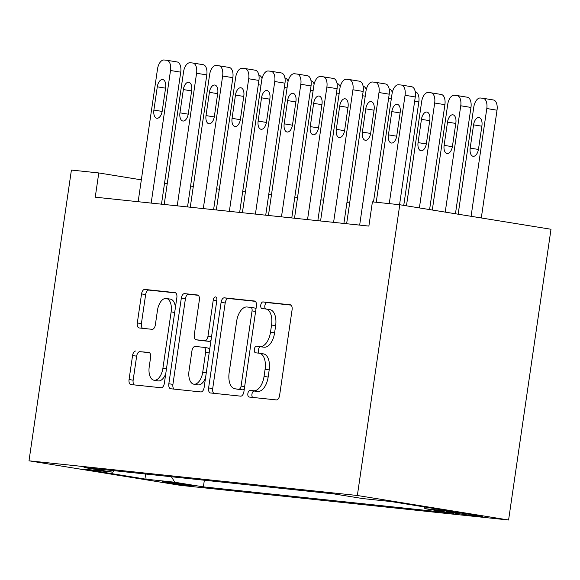 <?xml version="1.0" encoding="UTF-8"?>
<svg xmlns="http://www.w3.org/2000/svg" width="580" height="580" viewBox="0 0 580 580"><rect width="100%" height="100%" fill="white"/><g stroke="black" fill="none" stroke-linecap="round" stroke-linejoin="round"><path stroke-width="0.87" d="M247.863 393.53A3.364 1.798 -80.8 0 0 249.11 397.039A3.364 1.798 -80.8 0 0 249.161 397.046L276.341 399.917A4.807 2.567 -80.8 0 0 279.596 395.437L292.088 309.814A4.807 2.567 -80.8 0 0 290.297 304.797A4.807 2.567 -80.8 0 0 290.217 304.79L263.044 301.919A3.364 1.798 -80.8 0 0 260.768 305.058A3.364 1.798 -80.8 0 0 262.015 308.575A3.364 1.798 -80.8 0 0 262.073 308.582L265.589 308.951A15.384 8.221 -80.8 0 1 265.829 308.981A15.384 8.221 -80.8 0 1 271.556 325.032L270.512 332.173A15.384 8.221 -80.8 0 1 260.108 346.528L256.592 346.158A3.364 1.798 -80.8 0 0 254.315 349.298A3.364 1.798 -80.8 0 0 255.562 352.807A3.364 1.798 -80.8 0 0 255.62 352.814L259.137 353.184A15.384 8.221 -80.8 0 1 259.376 353.22A15.384 8.221 -80.8 0 1 265.096 369.271L264.06 376.405A15.384 8.221 -80.8 0 1 253.656 390.76L250.132 390.391A3.364 1.798 -80.8 0 0 247.863 393.53M259.376 353.22L263.465 353.88A15.384 8.221 -80.8 0 1 269.185 369.931L268.149 377.065A15.384 8.221 -80.8 0 1 257.738 391.427L254.221 391.05A3.364 1.798 -80.8 0 0 251.945 394.197A3.364 1.798 -80.8 0 0 252.633 397.416M290.971 305.102L267.126 302.579A3.364 1.798 -80.8 0 0 264.85 305.725A3.364 1.798 -80.8 0 0 265.538 308.944M265.829 308.981L269.918 309.647A15.384 8.221 -80.8 0 1 275.638 325.699L274.601 332.833A15.384 8.221 -80.8 0 1 264.19 347.188L260.674 346.818A3.364 1.798 -80.8 0 0 258.397 349.957A3.364 1.798 -80.8 0 0 259.086 353.184M190.856 485.873A15.675 0.392 -171.7 0 0 193.292 486.018A15.675 0.392 -171.7 0 0 182.149 484.01A15.675 0.392 -171.7 0 0 164.698 481.632A15.675 0.392 -171.7 0 0 162.269 481.487A15.675 0.392 -171.7 0 0 173.413 483.495A15.675 0.392 -171.7 0 0 190.856 485.873M135.814 351.031A4.807 2.567 -80.8 0 0 132.566 355.511L129.057 379.53A4.807 2.567 -80.8 0 0 130.848 384.547A4.807 2.567 -80.8 0 0 130.921 384.562L161.109 387.752A4.807 2.567 -80.8 0 0 164.357 383.264L176.849 297.649A4.807 2.567 -80.8 0 0 175.059 292.632A4.807 2.567 -80.8 0 0 174.986 292.617L144.804 289.427A4.807 2.567 -80.8 0 0 141.549 293.915L137.315 322.93A4.807 2.567 -80.8 0 0 139.106 327.946A4.807 2.567 -80.8 0 0 139.178 327.961L152.098 329.324A4.807 2.567 -80.8 0 0 155.353 324.836L157.448 310.445A12.861 6.873 -80.8 0 1 166.351 298.475A12.861 6.873 -80.8 0 1 171.136 311.895L162.907 368.256A12.861 6.873 -80.8 0 1 154.012 380.233A12.861 6.873 -80.8 0 1 149.227 366.814L150.597 357.418A4.807 2.567 -80.8 0 0 148.806 352.401A4.807 2.567 -80.8 0 0 148.734 352.394L139.903 351.69A4.807 2.567 -80.8 0 0 136.648 356.178L133.146 380.197A4.807 2.567 -80.8 0 0 134.263 384.91M357.352 495.494L399.772 204.74L372.411 201.855L368.873 226.084L95.243 197.178L98.781 172.949L71.412 170.063L29 460.81L357.352 495.494L508.587 520.006L180.228 485.329L29 460.81M208.612 387.933A4.807 2.567 -80.8 0 0 210.402 392.95A4.807 2.567 -80.8 0 0 210.475 392.964L240.656 396.154A4.807 2.567 -80.8 0 0 243.912 391.667L256.404 306.044A4.807 2.567 -80.8 0 0 254.613 301.035A4.807 2.567 -80.8 0 0 254.54 301.02L224.351 297.83A4.807 2.567 -80.8 0 0 221.103 302.318L208.612 387.933L212.7 388.6A4.807 2.567 -80.8 0 0 213.817 393.312M200.883 391.95L170.701 388.76A4.807 2.567 -80.8 0 1 170.621 388.752A4.807 2.567 -80.8 0 1 168.838 383.735L181.322 298.12A4.807 2.567 -80.8 0 1 184.578 293.632L197.497 294.995A4.807 2.567 -80.8 0 1 197.57 295.01A4.807 2.567 -80.8 0 1 199.361 300.019L194.293 334.747A4.807 2.567 -80.8 0 0 196.083 339.764A4.807 2.567 -80.8 0 0 196.156 339.771L204.725 340.677A4.807 2.567 -80.8 0 0 207.981 336.19L213.251 300.041A3.364 1.798 -80.8 0 1 215.579 296.909A3.364 1.798 -80.8 0 1 216.833 300.418L204.138 387.462A4.807 2.567 -80.8 0 1 200.883 391.95M454.633 512.278L448.898 511.676A15.189 0.384 -171.7 0 0 446.542 511.538A15.189 0.384 -171.7 0 0 457.337 513.481A15.189 0.384 -171.7 0 0 474.244 515.779L479.979 516.389A15.189 0.384 -171.7 0 0 482.335 516.526A15.189 0.384 -171.7 0 0 471.54 514.583A15.189 0.384 -171.7 0 0 454.633 512.278M204.349 480.233L203.377 486.874L453.553 513.3L424.944 508.66L423.842 506.862M203.377 486.874L174.768 482.234L146.102 479.203L83.977 469.133L112.643 472.163L84.028 467.524L334.203 493.95L362.819 498.59L391.486 501.613L453.611 511.683L424.944 508.66M399.772 204.74L551 229.26L508.587 520.006M141.339 179.851L98.781 172.949M349.66 202.913L346.934 202.623M323.604 200.165L320.878 199.875M297.547 197.41L294.814 197.12M271.483 194.655L268.757 194.365M245.427 191.907L242.694 191.618M219.363 189.152L216.637 188.862M193.307 186.398L190.573 186.107M167.243 183.65L164.517 183.36M112.643 472.163L114.296 470.721M171.404 476.753L174.768 482.234M146.102 479.203L145.334 473.998M255.287 301.332L228.44 298.497A4.807 2.567 -80.8 0 0 225.185 302.985L212.7 388.6M238.815 389.195A3.364 1.798 -80.8 0 0 241.091 386.055L252.054 310.902A3.364 1.798 -80.8 0 0 250.806 307.393A3.364 1.798 -80.8 0 0 250.749 307.385L247.044 306.994A15.384 8.221 -80.8 0 0 236.64 321.349L229.143 372.715A15.384 8.221 -80.8 0 0 234.864 388.774A15.384 8.221 -80.8 0 0 235.11 388.803L242.904 389.854A3.364 1.798 -80.8 0 0 244.296 389.042M255.954 309.125A3.364 1.798 -80.8 0 0 254.895 308.052A3.364 1.798 -80.8 0 0 254.838 308.045L250.857 307.4M238.713 389.39A15.384 8.221 -80.8 0 0 238.953 389.434A15.384 8.221 -80.8 0 0 239.192 389.463L235.11 388.803M242.904 389.854L239.192 389.463M198.244 295.307L188.667 294.292A4.807 2.567 -80.8 0 0 185.411 298.78L172.92 384.395A4.807 2.567 -80.8 0 0 174.036 389.115M200.093 340.409A4.807 2.567 -80.8 0 0 200.173 340.424A4.807 2.567 -80.8 0 0 200.245 340.431L208.814 341.337A4.807 2.567 -80.8 0 0 211.098 339.72M189.036 370.772A12.861 6.873 -80.8 0 0 193.821 384.192A12.861 6.873 -80.8 0 0 202.725 372.222L205.617 352.364A4.807 2.567 -80.8 0 0 203.834 347.348A4.807 2.567 -80.8 0 0 203.754 347.333L195.185 346.434A4.807 2.567 -80.8 0 0 191.936 350.914L189.036 370.772M193.821 384.192L197.911 384.859A12.861 6.873 -80.8 0 0 205.545 377.776M209.59 350.044A4.807 2.567 -80.8 0 0 207.915 348.007A4.807 2.567 -80.8 0 0 207.843 348L203.906 347.362M149.481 352.698L139.903 351.69M154.012 380.233L158.101 380.893A12.861 6.873 -80.8 0 0 165.735 373.817M175.406 307.545A12.861 6.873 -80.8 0 0 170.44 299.135L166.351 298.475M175.733 292.929L148.886 290.094A4.807 2.567 -80.8 0 0 145.638 294.582L141.404 323.596A4.807 2.567 -80.8 0 0 142.52 328.309M481.298 217.964L497.024 110.193A9.795 5.234 99.2 0 0 493.377 99.97A9.795 5.234 99.2 0 0 493.225 99.949M458.157 214.208L473.773 107.155A9.795 5.234 -80.8 0 1 480.399 98.013L483.002 98.288A9.795 5.234 -80.8 0 1 483.162 98.31A9.795 5.234 -80.8 0 1 486.801 108.532L471.083 216.304M473.577 124.852L470.184 148.11A7.837 4.191 -80.8 0 0 473.099 156.288A7.837 4.191 -80.8 0 0 478.522 148.987L481.915 125.729A7.837 4.191 -80.8 0 0 479 117.551A7.837 4.191 -80.8 0 0 473.577 124.852L481.849 126.194M376.224 202.253L392.029 93.902A9.795 5.234 -80.8 0 1 398.656 84.767L401.259 85.035A9.795 5.234 -80.8 0 1 401.411 85.057A9.795 5.234 -80.8 0 1 405.058 95.279L389.252 203.631M399.555 204.718L415.273 96.94L405.058 95.279M391.826 111.599A7.837 4.191 99.2 0 1 397.249 104.299A7.837 4.191 99.2 0 1 400.171 112.476L396.771 135.734A7.837 4.191 99.2 0 1 391.348 143.035A7.837 4.191 99.2 0 1 388.433 134.857L391.826 111.599L400.099 112.941M411.481 86.695A9.795 5.234 99.2 0 1 411.633 86.717A9.795 5.234 99.2 0 1 415.273 96.94M455.452 213.774L470.96 107.438A9.795 5.234 99.2 0 0 467.321 97.215A9.795 5.234 99.2 0 0 467.161 97.194M432.303 210.018L447.716 104.407A9.795 5.234 -80.8 0 1 454.343 95.265L456.946 95.54A9.795 5.234 -80.8 0 1 457.098 95.562A9.795 5.234 -80.8 0 1 460.745 105.778L445.23 212.113M447.513 122.097L444.12 145.355A7.837 4.191 -80.8 0 0 447.035 153.533A7.837 4.191 -80.8 0 0 452.458 146.24L455.851 122.975A7.837 4.191 -80.8 0 0 452.936 114.804A7.837 4.191 -80.8 0 0 447.513 122.097L455.786 123.438M429.599 209.576L444.903 104.683A9.795 5.234 99.2 0 0 441.257 94.46A9.795 5.234 99.2 0 0 441.104 94.446M406.457 205.827L421.653 101.652A9.795 5.234 -80.8 0 1 428.279 92.51L430.882 92.785A9.795 5.234 -80.8 0 1 431.041 92.807A9.795 5.234 -80.8 0 1 434.681 103.03L419.384 207.923M421.457 119.342L418.064 142.607A7.837 4.191 -80.8 0 0 420.978 150.778A7.837 4.191 -80.8 0 0 426.401 143.485L429.795 120.227A7.837 4.191 -80.8 0 0 426.88 112.049A7.837 4.191 -80.8 0 0 421.457 119.342L429.729 120.683M403.752 205.385L418.84 101.935A9.795 5.234 99.2 0 0 415.236 91.72M389.173 88.965A9.795 5.234 99.2 0 1 392.319 92.35M346.63 223.735L365.965 91.154A9.795 5.234 -80.8 0 1 372.592 82.012L375.202 82.287A9.795 5.234 -80.8 0 1 375.354 82.309A9.795 5.234 -80.8 0 1 379.001 92.532L359.658 225.105M373.491 201.97L389.216 94.185L379.001 92.532M365.77 108.844A7.837 4.191 99.2 0 1 371.193 101.551A7.837 4.191 99.2 0 1 374.107 109.729L370.714 132.987A7.837 4.191 99.2 0 1 365.291 140.28A7.837 4.191 99.2 0 1 362.377 132.102L365.77 108.844L374.042 110.185M385.417 83.941A9.795 5.234 99.2 0 1 385.57 83.962A9.795 5.234 99.2 0 1 389.216 94.185M320.566 220.98L339.909 88.399A9.795 5.234 -80.8 0 1 346.536 79.257L349.138 79.532A9.795 5.234 -80.8 0 1 349.29 79.554A9.795 5.234 -80.8 0 1 352.937 89.777L333.594 222.357M343.896 223.445L363.16 91.43L352.937 89.777M339.706 106.089A7.837 4.191 99.2 0 1 345.129 98.796A7.837 4.191 99.2 0 1 348.051 106.974L344.658 130.232A7.837 4.191 99.2 0 1 339.227 137.532A7.837 4.191 99.2 0 1 336.313 129.354L339.706 106.089L347.978 107.43M359.361 81.193A9.795 5.234 99.2 0 1 359.513 81.207A9.795 5.234 99.2 0 1 363.16 91.43M294.51 218.225L313.845 85.644A9.795 5.234 -80.8 0 1 320.472 76.509L323.082 76.778A9.795 5.234 -80.8 0 1 323.234 76.799A9.795 5.234 -80.8 0 1 326.881 87.022L307.538 219.602M317.84 220.69L337.096 88.682L326.881 87.022M313.649 103.341A7.837 4.191 99.2 0 1 319.072 96.041A7.837 4.191 99.2 0 1 321.987 104.219L318.594 127.477A7.837 4.191 99.2 0 1 313.171 134.778A7.837 4.191 99.2 0 1 310.257 126.6L313.649 103.341L321.922 104.683M333.297 78.438A9.795 5.234 99.2 0 1 333.449 78.459A9.795 5.234 99.2 0 1 337.096 88.682M268.446 215.477L287.789 82.897A9.795 5.234 -80.8 0 1 294.415 73.754L297.018 74.03A9.795 5.234 -80.8 0 1 297.177 74.052A9.795 5.234 -80.8 0 1 300.817 84.274L281.474 216.847M291.776 217.942L311.039 85.927L300.817 84.274M287.586 100.587A7.837 4.191 99.2 0 1 293.016 93.293A7.837 4.191 99.2 0 1 295.93 101.471L292.537 124.729A7.837 4.191 99.2 0 1 287.107 132.022A7.837 4.191 99.2 0 1 284.193 123.844L287.586 100.587L295.858 101.928M307.24 75.683A9.795 5.234 99.2 0 1 307.393 75.704A9.795 5.234 99.2 0 1 311.039 85.927M363.116 86.21A9.795 5.234 99.2 0 1 366.263 89.603M242.389 212.722L261.725 80.142A9.795 5.234 -80.8 0 1 268.351 70.999L270.962 71.275A9.795 5.234 -80.8 0 1 271.114 71.296A9.795 5.234 -80.8 0 1 274.76 81.519L255.417 214.1M265.72 215.187L284.976 83.172L274.76 81.519M261.529 97.831A7.837 4.191 99.2 0 1 266.952 90.538A7.837 4.191 99.2 0 1 269.867 98.716L266.474 121.974A7.837 4.191 99.2 0 1 261.051 129.275A7.837 4.191 99.2 0 1 258.136 121.097L261.529 97.831L269.801 99.173M281.177 72.935A9.795 5.234 99.2 0 1 281.329 72.95A9.795 5.234 99.2 0 1 284.976 83.172M337.052 83.462A9.795 5.234 99.2 0 1 340.206 86.848M216.325 209.967L235.668 77.386A9.795 5.234 -80.8 0 1 242.295 68.251L244.898 68.52A9.795 5.234 -80.8 0 1 245.057 68.541A9.795 5.234 -80.8 0 1 248.697 78.764L229.354 211.345M239.656 212.432L258.919 80.424L248.697 78.764M235.465 95.084A7.837 4.191 99.2 0 1 240.896 87.783A7.837 4.191 99.2 0 1 243.81 95.961L240.417 119.219A7.837 4.191 99.2 0 1 234.994 126.52A7.837 4.191 99.2 0 1 232.073 118.342L235.465 95.084L243.738 96.425M255.12 70.18A9.795 5.234 99.2 0 1 255.273 70.202A9.795 5.234 99.2 0 1 258.919 80.424M310.996 80.707A9.795 5.234 99.2 0 1 314.142 84.1M190.269 207.219L209.612 74.639A9.795 5.234 -80.8 0 1 216.231 65.496L218.841 65.772A9.795 5.234 -80.8 0 1 218.993 65.794A9.795 5.234 -80.8 0 1 222.64 76.016L203.297 208.597M213.6 209.685L232.856 77.669L222.64 76.016M209.409 92.329A7.837 4.191 99.2 0 1 214.832 85.035A7.837 4.191 99.2 0 1 217.746 93.213L214.354 116.471A7.837 4.191 99.2 0 1 208.93 123.765A7.837 4.191 99.2 0 1 206.016 115.587L209.409 92.329L217.681 93.67M229.056 67.425A9.795 5.234 99.2 0 1 229.216 67.447A9.795 5.234 99.2 0 1 232.856 77.669M284.932 77.952A9.795 5.234 99.2 0 1 288.086 81.345M164.205 204.464L183.548 71.884A9.795 5.234 -80.8 0 1 190.175 62.742L192.777 63.017A9.795 5.234 -80.8 0 1 192.937 63.039A9.795 5.234 -80.8 0 1 196.576 73.261L177.233 205.842M187.536 206.93L206.799 74.914L196.576 73.261M183.352 89.574A7.837 4.191 99.2 0 1 188.775 82.28A7.837 4.191 99.2 0 1 191.69 90.458L188.297 113.716A7.837 4.191 99.2 0 1 182.874 121.017A7.837 4.191 99.2 0 1 179.952 112.839L183.352 89.574L191.618 90.915M203 64.677A9.795 5.234 99.2 0 1 203.152 64.692A9.795 5.234 99.2 0 1 206.799 74.914M258.876 75.204A9.795 5.234 99.2 0 1 262.022 78.59M138.149 201.71L157.492 69.129A9.795 5.234 -80.8 0 1 164.111 59.994L166.721 60.262A9.795 5.234 -80.8 0 1 166.873 60.284A9.795 5.234 -80.8 0 1 170.52 70.506L151.177 203.087M161.479 204.174L180.735 72.166L170.52 70.506M157.289 86.826A7.837 4.191 99.2 0 1 162.712 79.525A7.837 4.191 99.2 0 1 165.626 87.703L162.233 110.961A7.837 4.191 99.2 0 1 156.81 118.262A7.837 4.191 99.2 0 1 153.896 110.084L157.289 86.826L165.561 88.167M176.936 61.922A9.795 5.234 99.2 0 1 177.096 61.944A9.795 5.234 99.2 0 1 180.735 72.166M480.037 515.983L479.979 516.389M474.353 515.018L474.244 515.779M257.738 391.427L253.656 390.76M268.149 377.065L264.06 376.405M269.185 369.931L265.096 369.271M260.674 346.818L256.592 346.158M264.19 347.188L260.108 346.528M274.601 332.833L270.512 332.173M275.638 325.699L271.556 325.032M267.126 302.579L263.044 301.919M254.221 391.05L250.132 390.391M225.185 302.985L221.103 302.318M228.44 298.497L224.351 297.83M244.644 386.628L241.091 386.055M255.606 311.474L252.054 310.902M172.92 384.395L168.838 383.735M185.411 298.78L181.322 298.12M188.667 294.292L184.578 293.632M200.245 340.431L196.156 339.771M208.814 341.337L204.725 340.677M211.533 336.77L207.981 336.19M216.804 300.614L213.251 300.041M206.277 372.795L202.725 372.222M209.17 352.937L205.617 352.364M166.46 368.837L162.907 368.256M174.689 312.468L171.136 311.895M141.404 323.596L137.315 322.93M145.638 294.582L141.549 293.915M148.886 290.094L144.804 289.427M133.146 380.197L129.057 379.53M136.648 356.178L132.566 355.511M486.801 108.532L497.024 110.193M478.442 149.451L470.184 148.11M388.433 134.857L396.698 136.198M460.745 105.778L470.96 107.438M452.385 146.696L444.12 145.355M434.681 103.03L444.903 104.683M426.329 143.941L418.064 142.607M414.649 101.253L418.84 101.935M388.586 98.499L391.297 98.941M362.377 132.102L370.642 133.444M336.313 129.354L344.578 130.688M310.257 126.6L318.521 127.941M284.193 123.844L292.458 125.186M362.529 95.743L365.233 96.186M258.136 121.097L266.401 122.431M336.465 92.996L339.177 93.431M232.073 118.342L240.338 119.683M310.409 90.241L313.113 90.683M206.016 115.587L214.281 116.928M284.345 87.486L287.056 87.928M179.952 112.839L188.217 114.173M258.288 84.738L260.993 85.173M153.896 110.084L162.161 111.425M254.895 308.052L250.806 307.393M238.953 389.434L234.864 388.774M200.173 340.424L196.083 339.764M207.915 348.007L203.834 347.348M483.162 98.31L493.377 99.97M411.633 86.717L401.411 85.057M457.098 95.562L467.321 97.215M431.041 92.807L441.257 94.46M385.57 83.962L375.354 82.309M359.513 81.207L349.29 79.554M333.449 78.459L323.234 76.799M307.393 75.704L297.177 74.052M281.329 72.95L271.114 71.296M255.273 70.202L245.057 68.541M229.216 67.447L218.993 65.794M203.152 64.692L192.937 63.039M177.096 61.944L166.873 60.284"/></g></svg>
